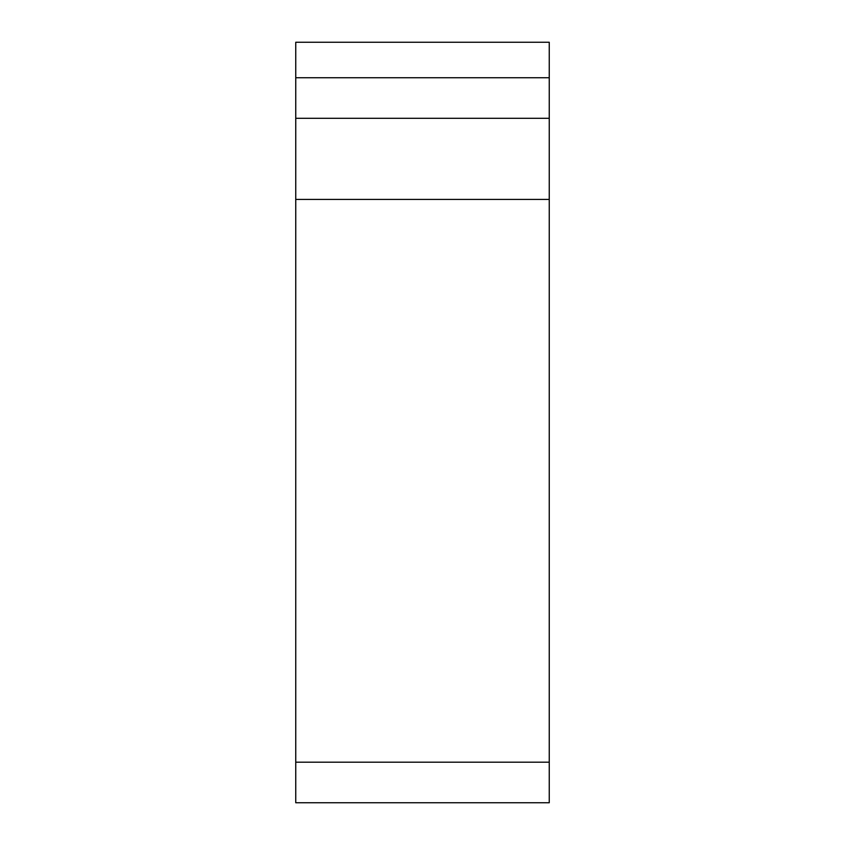 <?xml version="1.0" encoding="UTF-8"?>
<svg xmlns="http://www.w3.org/2000/svg" width="845" height="845" viewBox="0 0 845 845"><rect width="100%" height="100%" fill="white"/><g stroke="black" fill="none" stroke-linecap="round" stroke-linejoin="round"><path stroke-width="0.63" stroke-dasharray="4.22 3.17" d="M295.75 42.25L549.25 42.25L549.25 802.75L295.75 802.75L295.75 42.25M295.75 118.3L549.25 118.3"/><path stroke-width="1.27" d="M295.75 77.74L295.75 42.25L549.25 42.25L549.25 118.3L295.75 118.3L295.75 77.74L549.25 77.74M295.75 762.19L549.25 762.19L549.25 802.75L295.75 802.75L295.75 118.3M549.25 762.19L549.25 118.3M295.75 199.42L549.25 199.42"/></g></svg>
